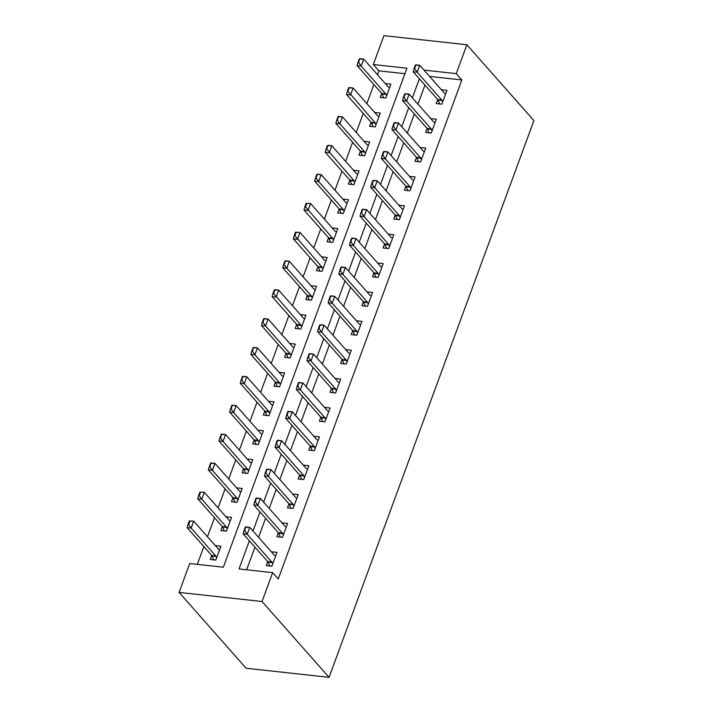 <?xml version="1.0" encoding="UTF-8"?>
<svg xmlns="http://www.w3.org/2000/svg" width="713" height="713" viewBox="0 0 713 713"><rect width="100%" height="100%" fill="white"/><g stroke="black" fill="none" stroke-linecap="round" stroke-linejoin="round"><path stroke-width="1.07" d="M373.318 64.526L383.942 35.65L466.881 44.759L533.903 120.595L329.058 677.35L246.119 668.241L179.097 592.405L189.72 563.528L223.347 567.218L406.945 68.216L373.318 64.526L378.906 70.845L377.48 74.705M373.862 84.544L366.856 103.581M363.238 113.42L356.233 132.458M352.614 142.306L345.609 161.334M341.99 171.182L334.985 190.219M331.367 200.059L324.362 219.096M320.734 228.935L313.738 247.972M310.11 257.812L303.105 276.849M299.487 286.688L292.482 305.725M288.863 315.565L281.858 334.602M278.239 344.441L271.234 363.478M267.616 373.318L260.61 392.355M256.992 402.194L249.987 421.231M246.368 431.08L239.363 450.108M235.736 459.956L228.739 478.993M225.112 488.833L218.107 507.87M214.488 517.709L207.483 536.746M203.865 546.586L197.323 564.366M404.922 73.706L378.906 70.845M211.69 555.436L210.201 559.464L215.807 560.079L220.905 546.22L215.317 545.605M222.313 526.559L220.825 530.588L226.431 531.203L231.529 517.344L225.941 516.729M232.937 497.683L231.449 501.711L237.055 502.326L242.153 488.467L236.564 487.852M243.561 468.806L242.081 472.835L247.678 473.45L252.785 459.591L247.197 458.976M254.184 439.93L252.705 443.958L258.302 444.573L263.409 430.714L257.821 430.099M264.808 411.044L263.329 415.082L268.935 415.697L274.033 401.838L268.445 401.223M275.432 382.168L273.952 386.205L279.558 386.82L284.656 372.952L279.068 372.346M286.056 353.291L284.576 357.329L290.182 357.944L295.28 344.076L289.692 343.47M274.273 289.977L272.99 293.435L273.667 293.515L274.674 289.701L278.712 290.146L276.163 297.071L272.125 296.626L296.706 324.433L295.2 328.443L300.806 329.067L305.904 315.199L300.316 314.585M307.312 295.538L305.824 299.567L311.429 300.182L316.527 286.323L310.939 285.708M295.521 232.215L294.246 235.682L294.915 235.762L296.189 232.295L295.521 232.215L299.959 232.385L297.41 239.318L293.373 238.873L317.953 266.68L316.447 270.69L322.053 271.305L327.151 257.446L321.563 256.832M306.144 203.339L304.87 206.806L305.538 206.877L306.813 203.419L306.144 203.339L310.583 203.508L308.034 210.442L304.005 209.996L328.577 237.803L327.08 241.814L332.677 242.429L337.784 228.57L332.196 227.955M339.183 208.909L337.704 212.937L343.301 213.552L348.407 199.693L342.819 199.079M327.392 145.586L326.117 149.053L326.795 149.124L327.802 145.309L331.839 145.755L329.29 152.689L325.253 152.243L349.825 180.05L348.327 184.061L353.933 184.676L359.031 170.817L353.443 170.202M360.43 151.156L358.951 155.184L364.557 155.799L369.655 141.94L364.067 141.326M348.639 87.833L347.365 91.3L348.042 91.371L349.049 87.556L353.087 88.002L350.538 94.927L346.5 94.49L371.072 122.297L369.575 126.308L375.181 126.923L380.279 113.064L374.69 112.449M381.687 93.394L380.198 97.431L385.804 98.046L390.902 84.179L385.314 83.573M249.381 540.828L239.033 568.947L272.66 572.637L278.248 578.956L461.846 79.954L429.591 76.416M424.966 85.114L417.961 104.151M414.333 113.991L407.337 133.028M403.71 142.867L396.704 161.904M393.086 171.744L386.081 190.781M382.462 200.62L375.457 219.657M371.838 229.497L364.833 248.534M361.215 258.373L354.209 277.41M350.591 287.25L343.586 306.287M339.967 316.126L332.962 335.163M329.335 345.012L322.338 364.04M318.711 373.888L311.706 392.925M308.087 402.765L301.082 421.802M297.464 431.641L290.458 450.678M286.84 460.518L279.835 479.555M276.216 489.394L269.211 508.431M265.592 518.271L258.587 537.308M254.969 547.147L246.636 569.776M267.723 561.586L266.243 565.623L271.849 566.238L276.947 552.379L271.359 551.764M278.355 532.709L276.867 536.746L282.473 537.361L287.571 523.494L281.983 522.887M288.979 503.833L287.491 507.87L293.096 508.485L298.194 494.617L292.606 494.002M299.603 474.956L298.114 478.984L303.72 479.599L308.818 465.741L303.23 465.126M310.226 446.08L308.747 450.108L314.344 450.723L319.451 436.864L313.863 436.249M320.85 417.203L319.371 421.231L324.968 421.846L330.074 407.988L324.486 407.373M331.474 388.327L329.994 392.355L335.6 392.97L340.698 379.111L335.11 378.496M342.097 359.45L340.618 363.478L346.224 364.093L351.322 350.235L345.734 349.62M352.721 330.574L351.242 334.602L356.848 335.217L361.946 321.358L356.357 320.743M363.354 301.688L361.865 305.725L367.471 306.34L372.569 292.482L366.981 291.867M373.977 272.812L372.489 276.849L378.095 277.464L383.193 263.605L377.605 262.99M384.601 243.935L383.113 247.972L388.719 248.587L393.817 234.72L388.228 234.114M397.194 219.47L395.537 215.576A2.647 1.381 96.3 0 0 395.243 215.076L393.745 219.096L399.342 219.711L404.449 205.843L398.861 205.228M405.849 186.182L404.369 190.211L409.966 190.826L415.073 176.967L409.485 176.352M418.442 161.717L416.793 157.814A2.647 1.381 96.3 0 0 416.49 157.323L414.993 161.334L420.599 161.949L425.697 148.09L420.109 147.475M427.096 128.429L425.616 132.458L431.222 133.073L436.32 119.214L430.732 118.599M439.689 103.964L438.04 100.061A2.647 1.381 96.3 0 0 437.737 99.57L436.24 103.581L441.846 104.196L446.944 90.337L441.356 89.722M466.881 44.759L456.258 73.635L424.012 70.097M461.846 79.954L456.258 73.635M272.66 572.637L262.036 601.514L329.058 677.35M179.097 592.405L262.036 601.514M419.378 78.795L412.372 97.824M408.754 107.672L401.749 126.709M398.13 136.548L391.125 155.586M387.507 165.425L380.501 184.462M376.874 194.301L369.878 213.339M366.25 223.178L359.245 242.215M355.627 252.054L348.621 271.092M345.003 280.931L337.998 299.968M334.379 309.807L327.374 328.845M323.755 338.684L316.75 357.721M313.132 367.569L306.127 386.598M302.508 396.446L295.503 415.483M291.875 425.322L284.879 444.359M281.252 454.199L274.247 473.236M270.628 483.075L263.623 502.112M260.004 511.952L252.999 530.989M245.308 527.148L244.033 530.615L244.711 530.686L245.718 526.871L249.755 527.317L274.327 555.124A2.647 1.381 96.3 0 0 274.71 555.4L275.699 555.775M272.678 563.965L272.081 562.548A2.647 1.381 96.3 0 0 271.778 562.049L247.206 534.242L243.169 533.805L244.033 530.615M269.692 565.997L268.043 562.102A2.647 1.381 96.3 0 0 267.74 561.612L243.169 533.805M245.985 527.219L249.755 527.317L247.206 534.242L244.711 530.686M189.275 520.989L187.991 524.456L188.669 524.536L189.943 521.069L189.275 520.989L193.713 521.158L191.164 528.092L215.736 555.899A2.647 1.381 -83.7 0 1 216.039 556.39L216.645 557.816M188.669 524.536L191.164 528.092L187.127 527.647L211.708 555.454A2.647 1.381 -83.7 0 1 212.002 555.944L213.65 559.848M219.657 549.616L218.668 549.242A2.647 1.381 -83.7 0 1 218.285 548.965L193.713 521.158L189.943 521.069M187.991 524.456L187.127 527.647M255.931 498.271L254.657 501.738L255.334 501.809L256.341 497.995L260.379 498.44L284.95 526.247A2.647 1.381 96.3 0 0 285.334 526.515L286.323 526.898M283.311 535.089L282.704 533.663A2.647 1.381 96.3 0 0 282.401 533.172L257.83 505.365L253.792 504.929L254.657 501.738M280.316 537.121L278.667 533.226A2.647 1.381 96.3 0 0 278.373 532.736L253.792 504.929M256.609 498.342L260.379 498.44L257.83 505.365L255.334 501.809M266.564 469.395L265.289 472.853L265.958 472.933L266.965 469.118L271.002 469.564L295.583 497.371A2.647 1.381 96.3 0 0 295.957 497.638L296.947 498.022M293.934 506.212L293.328 504.786A2.647 1.381 96.3 0 0 293.025 504.296L268.453 476.489L264.416 476.052L265.289 472.853M290.949 508.244L289.291 504.349A2.647 1.381 96.3 0 0 288.997 503.85L264.416 476.052M267.232 469.466L271.002 469.564L268.453 476.489L265.958 472.933M277.188 440.518L275.913 443.976L276.582 444.056L277.598 440.242L281.626 440.687L306.207 468.486A2.647 1.381 96.3 0 0 306.581 468.762L307.57 469.145M304.558 477.336L303.952 475.91A2.647 1.381 96.3 0 0 303.658 475.419L279.077 447.612L275.04 447.167L275.913 443.976M301.572 479.368L299.915 475.473A2.647 1.381 96.3 0 0 299.62 474.974L275.04 447.167M277.856 440.589L281.626 440.687L279.077 447.612L276.582 444.056M199.898 492.113L198.624 495.58L199.292 495.651L200.567 492.193L199.898 492.113L204.337 492.282L201.788 499.216L226.36 527.023A2.647 1.381 -83.7 0 1 226.663 527.513L227.269 528.939M199.292 495.651L201.788 499.216L197.751 498.77L222.331 526.577A2.647 1.381 -83.7 0 1 222.625 527.067L224.283 530.971M230.281 520.74L229.292 520.365A2.647 1.381 -83.7 0 1 228.918 520.089L204.337 492.282L200.567 492.193M198.624 495.58L197.751 498.77M210.522 463.236L209.248 466.703L209.916 466.774L210.932 462.96L214.961 463.405L212.412 470.339L236.992 498.146A2.647 1.381 -83.7 0 1 237.286 498.637L237.892 500.063M209.916 466.774L212.412 470.339L208.374 469.894L232.955 497.701A2.647 1.381 -83.7 0 1 233.249 498.191L234.907 502.095M240.905 491.863L239.916 491.489A2.647 1.381 -83.7 0 1 239.541 491.212L214.961 463.405L211.191 463.316M209.248 466.703L208.374 469.894M221.146 434.36L219.871 437.827L220.54 437.898L221.556 434.083L225.584 434.529L223.035 441.463L247.616 469.27A2.647 1.381 -83.7 0 1 247.91 469.76L248.516 471.186M220.54 437.898L223.035 441.463L219.007 441.017L243.579 468.824A2.647 1.381 -83.7 0 1 243.873 469.314L245.53 473.218M251.529 462.987L250.539 462.612A2.647 1.381 -83.7 0 1 250.165 462.336L225.584 434.529L221.814 434.431M219.871 437.827L219.007 441.017M287.811 411.633L286.537 415.1L287.205 415.18L288.221 411.365L292.25 411.802L316.83 439.609A2.647 1.381 96.3 0 0 317.205 439.885L318.194 440.26M315.182 448.459L314.576 447.033A2.647 1.381 96.3 0 0 314.281 446.543L289.701 418.736L285.672 418.29L286.537 415.1M312.196 450.491L310.538 446.588A2.647 1.381 96.3 0 0 310.244 446.097L285.672 418.29M288.48 411.713L292.25 411.802L289.701 418.736L287.205 415.18M231.77 405.483L230.495 408.95L231.164 409.021L232.18 405.207L236.217 405.652L233.659 412.586L258.24 440.393A2.647 1.381 -83.7 0 1 258.534 440.884L259.14 442.31M231.164 409.021L233.659 412.586L229.631 412.141L254.202 439.948A2.647 1.381 -83.7 0 1 254.505 440.438L256.154 444.333M262.152 434.11L261.163 433.736A2.647 1.381 -83.7 0 1 260.789 433.459L236.217 405.652L232.438 405.554M230.495 408.95L229.631 412.141M298.435 382.756L297.161 386.223L297.829 386.294L298.845 382.489L302.882 382.926L327.454 410.733A2.647 1.381 96.3 0 0 327.828 411.009L328.818 411.383M325.805 419.583L325.199 418.157A2.647 1.381 96.3 0 0 324.905 417.666L300.325 389.859L296.296 389.414L297.161 386.223M322.82 421.615L321.171 417.711A2.647 1.381 96.3 0 0 320.868 417.221L296.296 389.414M299.103 382.836L302.882 382.926L300.325 389.859L297.829 386.294M309.059 353.88L307.784 357.347L308.453 357.418L309.469 353.603L313.506 354.049L338.078 381.856A2.647 1.381 96.3 0 0 338.452 382.132L339.441 382.507M336.429 390.706L335.823 389.28A2.647 1.381 96.3 0 0 335.529 388.79L310.957 360.983L306.92 360.537L307.784 357.347M333.443 392.738L331.795 388.835A2.647 1.381 96.3 0 0 331.492 388.344L306.92 360.537M309.736 353.96L313.506 354.049L310.957 360.983L308.453 357.418M319.682 325.003L318.408 328.47L319.085 328.541L320.092 324.727L324.13 325.173L348.702 352.98A2.647 1.381 96.3 0 0 349.085 353.256L350.074 353.63M347.053 361.83L346.456 360.404A2.647 1.381 96.3 0 0 346.153 359.913L321.581 332.106L317.543 331.661L318.408 328.47M344.067 363.862L342.418 359.958A2.647 1.381 96.3 0 0 342.115 359.468L317.543 331.661M320.36 325.075L324.13 325.173L321.581 332.106L319.085 328.541M330.306 296.127L329.032 299.594L329.709 299.665L330.716 295.85L334.754 296.296L359.325 324.103A2.647 1.381 96.3 0 0 359.709 324.379L360.698 324.754M357.676 332.953L357.079 331.527A2.647 1.381 96.3 0 0 356.776 331.037L332.205 303.23L328.167 302.784L329.032 299.594M354.691 334.976L353.042 331.082A2.647 1.381 96.3 0 0 352.739 330.591L328.167 302.784M330.984 296.198L334.754 296.296L332.205 303.23L329.709 299.665M340.93 267.25L339.655 270.717L340.333 270.788L341.34 266.974L345.377 267.42L369.949 295.227A2.647 1.381 96.3 0 0 370.332 295.503L371.321 295.877M368.309 304.068L367.703 302.651A2.647 1.381 96.3 0 0 367.4 302.152L342.828 274.353L338.791 273.908L339.655 270.717M365.314 306.1L363.666 302.205A2.647 1.381 96.3 0 0 363.372 301.715L338.791 273.908M341.607 267.322L345.377 267.42L342.828 274.353L340.333 270.788M242.393 376.607L241.119 380.074L241.796 380.145L242.803 376.33L246.841 376.776L244.292 383.71L268.863 411.508A2.647 1.381 -83.7 0 1 269.157 412.007L269.764 413.424M241.796 380.145L244.292 383.71L240.254 383.264L264.826 411.071A2.647 1.381 -83.7 0 1 265.129 411.561L266.778 415.456M272.785 405.234L271.796 404.859A2.647 1.381 -83.7 0 1 271.412 404.583L246.841 376.776L243.071 376.678M241.119 380.074L240.254 383.264M253.017 347.73L251.742 351.197L252.42 351.268L253.427 347.454L257.464 347.899L254.915 354.824L279.487 382.631A2.647 1.381 -83.7 0 1 279.79 383.131L280.387 384.548M252.42 351.268L254.915 354.824L250.878 354.388L275.45 382.195A2.647 1.381 -83.7 0 1 275.753 382.685L277.402 386.58M283.409 376.357L282.419 375.983A2.647 1.381 -83.7 0 1 282.036 375.706L257.464 347.899L253.694 347.801M251.742 351.197L250.878 354.388M263.641 318.854L262.366 322.321L263.044 322.392L264.051 318.577L268.088 319.023L265.539 325.948L290.111 353.755A2.647 1.381 -83.7 0 1 290.414 354.245L291.011 355.671M263.044 322.392L265.539 325.948L261.502 325.511L286.073 353.318A2.647 1.381 -83.7 0 1 286.376 353.808L288.025 357.703M294.032 347.481L293.043 347.097A2.647 1.381 -83.7 0 1 292.66 346.83L268.088 319.023L264.318 318.925M262.366 322.321L261.502 325.511M273.667 293.515L300.734 324.878A2.647 1.381 -83.7 0 1 301.038 325.369L301.644 326.795M300.734 324.878L296.706 324.433A2.647 1.381 -83.7 0 1 297 324.932L298.649 328.827M304.656 318.604L303.667 318.221A2.647 1.381 -83.7 0 1 303.283 317.953L278.712 290.146L274.942 290.048M272.99 293.435L272.125 296.626M284.897 261.101L283.622 264.559L284.291 264.639L285.298 260.824L289.335 261.261L286.786 268.195L311.358 296.002A2.647 1.381 -83.7 0 1 311.661 296.492L312.267 297.918M284.291 264.639L286.786 268.195L282.749 267.749L307.33 295.556A2.647 1.381 -83.7 0 1 307.624 296.047L309.282 299.95M315.28 289.728L314.29 289.344A2.647 1.381 -83.7 0 1 313.916 289.068L289.335 261.261L285.565 261.172M283.622 264.559L282.749 267.749M351.562 238.374L350.288 241.841L350.956 241.912L351.964 238.097L356.001 238.543L380.582 266.35A2.647 1.381 96.3 0 0 380.956 266.626L381.945 267.001M378.933 275.191L378.327 273.774A2.647 1.381 96.3 0 0 378.024 273.275L353.452 245.468L349.415 245.031L350.288 241.841M375.947 277.223L374.289 273.329A2.647 1.381 96.3 0 0 373.995 272.838L349.415 245.031M352.231 238.445L356.001 238.543L353.452 245.468L350.956 241.912M294.915 235.762L321.991 267.125A2.647 1.381 -83.7 0 1 322.285 267.616L322.891 269.042M321.991 267.125L317.953 266.68A2.647 1.381 -83.7 0 1 318.248 267.17L319.905 271.074M325.903 260.842L324.914 260.468A2.647 1.381 -83.7 0 1 324.54 260.192L299.959 232.385L296.189 232.295M294.246 235.682L293.373 238.873M362.186 209.497L360.912 212.964L361.58 213.035L362.596 209.221L366.625 209.667L391.205 237.474A2.647 1.381 96.3 0 0 391.58 237.741L392.569 238.124M389.556 246.315L388.95 244.889A2.647 1.381 96.3 0 0 388.656 244.399L364.076 216.592L360.038 216.155L360.912 212.964M386.571 248.347L384.913 244.452A2.647 1.381 96.3 0 0 384.619 243.962L360.038 216.155M362.855 209.569L366.625 209.667L364.076 216.592L361.58 213.035M305.538 206.877L332.614 238.249A2.647 1.381 -83.7 0 1 332.909 238.739L333.515 240.165M332.614 238.249L328.577 237.803A2.647 1.381 -83.7 0 1 328.871 238.294L330.529 242.197M336.527 231.966L335.538 231.591A2.647 1.381 -83.7 0 1 335.163 231.315L310.583 203.508L306.813 203.419M304.87 206.806L304.005 209.996M372.81 180.621L371.535 184.079L372.204 184.159L373.22 180.344L377.248 180.79L401.829 208.597A2.647 1.381 96.3 0 0 402.203 208.864L403.193 209.248M400.18 217.438L399.574 216.012A2.647 1.381 96.3 0 0 399.28 215.522L374.699 187.715L370.671 187.269L371.535 184.079M399.28 215.522L395.243 215.076L370.671 187.269M373.478 180.692L377.248 180.79L374.699 187.715L372.204 184.159M316.768 174.462L315.494 177.929L316.162 178L317.178 174.186L321.215 174.632L318.658 181.565L343.238 209.372A2.647 1.381 -83.7 0 1 343.532 209.863L344.138 211.289M316.162 178L318.658 181.565L314.629 181.12L339.201 208.927A2.647 1.381 -83.7 0 1 339.504 209.417L341.153 213.321M347.151 203.089L346.161 202.715A2.647 1.381 -83.7 0 1 345.787 202.439L321.215 174.632L317.437 174.533M315.494 177.929L314.629 181.12M383.434 151.744L382.159 155.202L382.828 155.282L383.844 151.468L387.881 151.905L412.453 179.712A2.647 1.381 96.3 0 0 412.827 179.988L413.816 180.371M410.804 188.562L410.198 187.136A2.647 1.381 96.3 0 0 409.904 186.646L385.323 158.839L381.295 158.393L382.159 155.202M407.818 190.594L406.169 186.699A2.647 1.381 96.3 0 0 405.866 186.2L381.295 158.393M384.102 151.816L387.881 151.905L385.323 158.839L382.828 155.282M326.795 149.124L353.862 180.496A2.647 1.381 -83.7 0 1 354.156 180.986L354.762 182.412M353.862 180.496L349.825 180.05A2.647 1.381 -83.7 0 1 350.128 180.541L351.776 184.435M357.783 174.213L356.794 173.838A2.647 1.381 -83.7 0 1 356.411 173.562L331.839 145.755L328.069 145.657M326.117 149.053L325.253 152.243M394.057 122.859L392.783 126.326L393.451 126.406L394.467 122.591L398.505 123.028L423.076 150.835A2.647 1.381 96.3 0 0 423.451 151.111L424.44 151.486M421.428 159.685L420.822 158.259A2.647 1.381 96.3 0 0 420.527 157.769L395.956 129.962L391.918 129.516L392.783 126.326M420.527 157.769L416.49 157.323L391.918 129.516M394.735 122.939L398.505 123.028L395.956 129.962L393.451 126.406M338.015 116.709L336.741 120.176L337.418 120.247L338.425 116.433L342.463 116.879L339.914 123.812L364.486 151.619A2.647 1.381 -83.7 0 1 364.789 152.11L365.386 153.536M337.418 120.247L339.914 123.812L335.876 123.367L360.448 151.174A2.647 1.381 -83.7 0 1 360.751 151.664L362.4 155.559M368.407 145.336L367.418 144.962A2.647 1.381 -83.7 0 1 367.035 144.686L342.463 116.879L338.693 116.78M336.741 120.176L335.876 123.367M404.681 93.982L403.406 97.449L404.084 97.521L405.091 93.715L409.128 94.152L433.7 121.959A2.647 1.381 96.3 0 0 434.083 122.235L435.073 122.609M432.051 130.809L431.454 129.383A2.647 1.381 96.3 0 0 431.151 128.893L406.579 101.086L402.542 100.64L403.406 97.449M429.066 132.841L427.417 128.937A2.647 1.381 96.3 0 0 427.114 128.447L402.542 100.64M405.358 94.063L409.128 94.152L406.579 101.086L404.084 97.521M348.042 91.371L375.109 122.734A2.647 1.381 -83.7 0 1 375.412 123.233L376.009 124.65M375.109 122.734L371.072 122.297A2.647 1.381 -83.7 0 1 371.375 122.788L373.024 126.682M379.031 116.46L378.042 116.085A2.647 1.381 -83.7 0 1 377.658 115.809L353.087 88.002L349.317 87.904M347.365 91.3L346.5 94.49M415.305 65.106L414.03 68.573L414.708 68.644L415.715 64.83L419.752 65.275L444.324 93.082A2.647 1.381 96.3 0 0 444.707 93.358L445.696 93.733M442.675 101.932L442.078 100.506A2.647 1.381 96.3 0 0 441.775 100.016L417.203 72.209L413.166 71.763L414.03 68.573M441.775 100.016L437.737 99.57L413.166 71.763M415.982 65.186L419.752 65.275L417.203 72.209L414.708 68.644M359.272 58.956L357.988 62.423L358.666 62.494L359.673 58.68L363.71 59.126L361.161 66.051L385.733 93.858A2.647 1.381 -83.7 0 1 386.036 94.348L386.642 95.774M358.666 62.494L361.161 66.051L357.124 65.614L381.705 93.421A2.647 1.381 -83.7 0 1 381.999 93.911L383.647 97.806M389.654 87.583L388.665 87.2A2.647 1.381 -83.7 0 1 388.282 86.933L363.71 59.126L359.94 59.027M357.988 62.423L357.124 65.614M271.778 562.049L267.74 561.612M272.081 562.548L268.043 562.102M212.002 555.944L216.039 556.39M211.708 555.454L215.736 555.899M282.401 533.172L278.373 532.736M282.704 533.663L278.667 533.226M293.025 504.296L288.997 503.85M293.328 504.786L289.291 504.349M303.658 475.419L299.62 474.974M303.952 475.91L299.915 475.473M222.625 527.067L226.663 527.513M222.331 526.577L226.36 527.023M233.249 498.191L237.286 498.637M232.955 497.701L236.992 498.146M243.873 469.314L247.91 469.76M243.579 468.824L247.616 469.27M314.281 446.543L310.244 446.097M314.576 447.033L310.538 446.588M254.505 440.438L258.534 440.884M254.202 439.948L258.24 440.393M324.905 417.666L320.868 417.221M325.199 418.157L321.171 417.711M335.529 388.79L331.492 388.344M335.823 389.28L331.795 388.835M346.153 359.913L342.115 359.468M346.456 360.404L342.418 359.958M356.776 331.037L352.739 330.591M357.079 331.527L353.042 331.082M367.4 302.152L363.372 301.715M367.703 302.651L363.666 302.205M265.129 411.561L269.157 412.007M264.826 411.071L268.863 411.508M275.753 382.685L279.79 383.131M275.45 382.195L279.487 382.631M286.376 353.808L290.414 354.245M286.073 353.318L290.111 353.755M297 324.932L301.038 325.369M307.624 296.047L311.661 296.492M307.33 295.556L311.358 296.002M378.024 273.275L373.995 272.838M378.327 273.774L374.289 273.329M318.248 267.17L322.285 267.616M388.656 244.399L384.619 243.962M388.95 244.889L384.913 244.452M328.871 238.294L332.909 238.739M399.574 216.012L395.537 215.576M339.504 209.417L343.532 209.863M339.201 208.927L343.238 209.372M409.904 186.646L405.866 186.2M410.198 187.136L406.169 186.699M350.128 180.541L354.156 180.986M420.822 158.259L416.793 157.814M360.751 151.664L364.789 152.11M360.448 151.174L364.486 151.619M431.151 128.893L427.114 128.447M431.454 129.383L427.417 128.937M371.375 122.788L375.412 123.233M442.078 100.506L438.04 100.061M381.999 93.911L386.036 94.348M381.705 93.421L385.733 93.858"/></g></svg>

